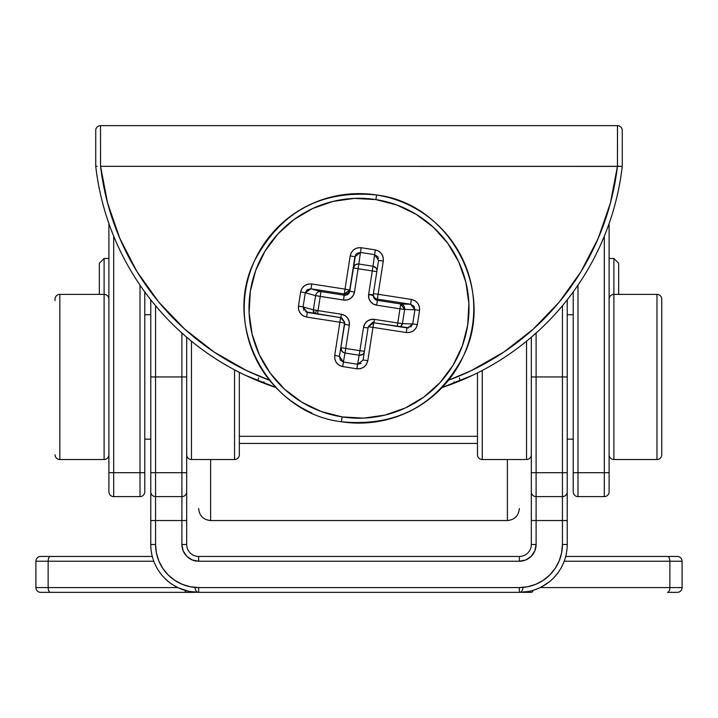 <?xml version="1.0" encoding="UTF-8"?>
<svg xmlns="http://www.w3.org/2000/svg" width="718" height="718" viewBox="0 0 718 718"><rect width="100%" height="100%" fill="white"/><g stroke="black" fill="none" stroke-linecap="round" stroke-linejoin="round"><path stroke-width="1.08" d="M609.106 491.83L609.106 223.531L609.106 472.686L577.99 472.686L577.99 285.127L577.99 496.614L604.314 496.614L604.314 472.686L573.206 472.686L573.206 491.83A4.784 4.784 0 0 0 577.99 496.614L604.314 496.614A4.784 4.784 0 0 0 609.106 491.83L609.106 472.686L604.314 472.686L604.314 496.614A4.784 4.784 0 0 0 609.106 491.83M573.206 291.921L573.206 472.686L577.99 472.686L577.99 496.614A4.784 4.784 0 0 1 573.206 491.83L573.206 291.921M140.01 285.127L140.01 472.686L113.686 472.686L113.686 236.15L113.686 496.614L140.01 496.614L140.01 472.686L108.894 472.686L108.894 491.83A4.784 4.784 0 0 0 113.686 496.614L140.01 496.614A4.784 4.784 0 0 0 144.794 491.83L144.794 291.921L144.794 472.686L140.01 472.686L140.01 496.614A4.784 4.784 0 0 0 144.794 491.83L144.794 472.686L140.01 472.686L140.01 285.127M604.314 236.15L604.314 472.686L604.314 236.15M108.894 223.531L108.894 491.83A4.784 4.784 0 0 0 113.686 496.614L113.686 472.686L108.894 472.686L108.894 223.531M182.902 550.212L181.896 544.486A16.756 16.756 0 0 0 198.644 561.234L198.644 556.45L198.644 561.234L519.356 561.234L519.356 556.45A11.964 11.964 0 0 0 531.32 544.486A11.964 11.964 0 0 1 519.356 556.45L198.644 556.45L519.356 556.45L519.356 561.234A16.756 16.756 0 0 0 536.104 544.486L531.32 544.486L531.32 520.55L536.104 520.55L531.32 520.55L531.32 491.83A4.784 4.784 0 0 0 536.104 496.614A4.784 4.784 0 0 1 531.32 491.83L531.32 472.686L536.104 472.686L536.104 496.614L562.436 496.614L562.436 520.55L536.104 520.55L536.104 496.614L562.436 496.614L562.436 472.686L531.32 472.686L531.32 376.95L536.104 376.95L536.104 333.017L536.104 376.95L562.436 376.95L562.436 472.686L536.104 472.686L536.104 376.95L531.32 376.95L531.32 337.218L531.32 544.486L536.104 544.486L536.104 520.55L562.436 520.55L562.436 544.486L561.602 552.887L559.151 560.973L555.176 568.414L549.817 574.947L543.284 580.306L535.843 584.281L527.757 586.732L519.356 587.566L198.644 587.566L190.243 586.732L182.157 584.281L174.716 580.306L168.183 574.947L162.824 568.414L158.849 560.973L156.398 552.887L155.564 544.486L155.564 472.686L150.78 472.686L150.78 376.95L150.78 472.686L155.564 472.686L155.564 376.95L150.78 376.95L150.78 299.819L150.78 376.95L155.564 376.95L155.564 305.724L155.564 376.95L181.896 376.95L181.896 472.686L155.564 472.686L155.564 376.95L181.896 376.95L181.896 333.017L181.896 472.686L155.564 472.686L155.564 496.614L181.896 496.614L181.896 544.486L183.171 550.894L186.797 556.333L192.236 559.959L198.644 561.234L519.356 561.234L525.764 559.959L531.203 556.333L534.829 550.894L536.104 544.486L535.098 550.212M682.1 587.566L682.1 561.234L669.858 561.234L669.858 587.566L540.214 587.566L682.1 587.566L682.1 561.234A4.784 4.784 0 0 0 677.316 556.45A4.784 4.784 0 0 1 682.1 561.234L669.858 561.234L669.858 587.566A4.784 2.333 90 0 1 667.516 592.35L677.316 592.35A4.784 4.784 0 0 0 682.1 587.566A4.784 4.784 0 0 1 677.316 592.35L667.516 592.35A4.784 2.333 -90 0 0 669.858 587.566L682.1 587.566M186.734 592.35A4.784 2.333 -90 0 1 184.822 590.313A4.784 2.333 90 0 0 186.734 592.35L50.484 592.35A4.784 2.333 90 0 1 48.142 587.566L35.9 587.566A4.784 4.784 0 0 0 40.684 592.35L50.484 592.35A4.784 2.333 -90 0 1 48.142 587.566L177.786 587.566L48.142 587.566L48.142 561.234L35.9 561.234A4.784 4.784 0 0 1 40.684 556.45L50.484 556.45L40.684 556.45A4.784 4.784 0 0 0 35.9 561.234L35.9 587.566L48.142 587.566L48.142 561.234L153.805 561.234L35.9 561.234L35.9 587.566A4.784 4.784 0 0 0 40.684 592.35L195.215 592.35M564.195 561.234L669.858 561.234A4.784 2.333 -90 0 0 667.516 556.45L677.316 556.45L667.516 556.45A4.784 2.333 90 0 1 669.858 561.234L564.195 561.234M522.785 592.35L531.266 592.35A4.784 2.333 -90 0 0 533.178 590.313A4.784 2.333 90 0 1 531.266 592.35M173.46 585.188L178.522 587.916L189.067 591.381L198.644 592.35L519.356 592.35L519.356 587.566L198.644 587.566A43.08 43.08 0 0 1 155.564 544.486L155.564 520.55L181.896 520.55L155.564 520.55L155.564 496.614L181.896 496.614L181.896 472.686L181.896 544.486L186.68 544.486L186.68 337.218L186.68 376.95L181.896 376.95L186.68 376.95L186.68 472.686L181.896 472.686L186.68 472.686L186.68 491.83A4.784 4.784 0 0 1 181.896 496.614A4.784 4.784 0 0 0 186.68 491.83L186.68 520.55L181.896 520.55L186.68 520.55L186.68 544.486L181.896 544.486M150.78 472.686L150.78 544.486L155.564 544.486L150.78 544.486A47.864 47.864 0 0 0 198.644 592.35A47.864 47.864 0 0 1 150.78 544.486L150.78 520.55L155.564 520.55L150.78 520.55L150.78 491.83A4.784 4.784 0 0 0 155.564 496.614A4.784 4.784 0 0 1 150.78 491.83L150.78 472.686M184.086 552.77L183.449 551.532M534.551 551.532L533.914 552.761M567.22 491.83L567.22 299.819L567.22 376.95L562.436 376.95L562.436 305.724L562.436 376.95L567.22 376.95L567.22 472.686L562.436 472.686L567.22 472.686L567.22 491.83A4.784 4.784 0 0 1 562.436 496.614A4.784 4.784 0 0 0 567.22 491.83L567.22 520.55L562.436 520.55L562.436 544.486A43.08 43.08 0 0 1 519.356 587.566L519.356 592.35A47.864 47.864 0 0 0 567.22 544.486L567.22 491.83M565.703 556.45L667.516 556.45L565.703 556.45M50.484 556.45L152.297 556.45L50.484 556.45A4.784 2.333 90 0 0 48.142 561.234A4.784 2.333 -90 0 1 50.484 556.45M536.104 544.486L536.104 376.95L562.436 376.95L562.436 520.55L567.22 520.55L567.22 544.486A47.864 47.864 0 0 1 519.356 592.35A4.784 3.563 -90 0 0 522.91 587.566M164.207 577.73L168.452 581.625M198.644 556.45A11.964 11.964 0 0 1 186.68 544.486A11.964 11.964 0 0 0 198.644 556.45M198.644 592.35A4.784 3.563 90 0 1 195.09 587.566A4.784 3.563 -90 0 0 198.644 592.35L198.644 587.566L198.644 592.35L519.356 592.35L528.61 591.444M557.877 572.901L553.919 577.604M549.342 581.786L541.758 586.785M539.083 588.096L533.986 590.061M567.22 544.486L562.436 544.486L567.22 544.486M477.47 443.437L239.336 443.437L477.47 443.437M519.356 508.532L519.356 508.586C518.611 515.82 514.626 519.814 507.384 520.55L507.384 459.52L507.384 520.55L210.616 520.55L210.616 463.963M210.616 459.52L210.616 520.55C203.373 519.814 199.389 515.82 198.644 508.586L198.644 508.532M477.47 436.32L239.336 436.32L477.47 436.32M275.909 387.523L244.937 375.083L275.909 387.523A265.023 265.023 0 0 1 95.736 166.334L95.736 130.434L95.736 166.334A265.023 265.023 0 0 0 269.815 385.422M258.597 381.123L274.626 387.092M95.799 166.899A265.023 265.023 0 0 0 244.937 375.083M473.045 375.092L442.091 387.523A265.023 265.023 0 0 0 622.264 166.334L622.264 130.434A4.784 4.784 0 0 0 617.48 125.65L100.52 125.65L100.556 166.334A260.239 260.239 0 0 0 269.519 380.235L246.624 370.578L214.135 352.053L184.643 329.05L158.75 302.063L136.994 271.637L119.825 238.412L107.592 203.068L100.556 166.334L617.444 166.334L617.48 125.65A4.784 4.784 0 0 1 622.264 130.434L622.264 166.334A265.023 265.023 0 0 1 442.091 387.523L473.063 375.083L452.663 383.78A4.784 3.043 69.3 0 0 454.162 381.761A4.784 3.043 -110.7 0 1 452.663 383.78L443.374 387.092M124.142 247.961L118.47 235.19M110.357 212.663L107.144 201.363M448.481 380.235L471.376 370.578L503.865 352.053L533.357 329.05L559.25 302.063L581.006 271.637L598.175 238.412L610.408 203.068L617.444 166.334L622.264 166.334L617.48 166.262L617.48 125.65L100.52 125.65L100.556 166.334L617.444 166.397M610.856 201.363L607.643 212.663M599.53 235.19L593.858 247.961M95.736 162.672L95.736 166.334L97.145 166.253L95.736 166.334M258.561 381.114A4.784 1.239 112.3 0 1 258.633 377.874M263.838 381.761A4.784 3.043 -69.3 0 0 265.337 383.78M459.367 377.874A4.784 1.239 -112.3 0 1 459.439 381.114M100.52 125.65A4.784 4.784 0 0 0 95.736 130.434A4.784 4.784 0 0 1 100.52 125.65M617.444 166.334A260.239 260.239 0 0 1 450.374 379.526M104.11 258.507L104.11 294.38L104.11 258.489L108.894 258.48M613.89 294.38L613.89 258.48L613.89 294.38L656.97 294.38A4.784 4.784 0 0 1 661.754 299.164A4.784 4.784 0 0 0 656.97 294.38L613.89 294.38L613.89 459.52A4.784 4.784 0 0 1 609.106 454.736A4.784 4.784 0 0 0 613.89 459.52L656.97 459.52L613.89 459.52L613.89 294.38A4.784 4.784 0 0 0 609.106 299.164A4.784 4.784 0 0 1 613.89 294.38M618.674 263.291L618.674 294.38L618.674 263.273L613.89 258.48L609.106 258.48M99.326 263.291L99.326 294.38L99.326 263.273L104.11 258.48M341.4 421.753C396.444 427.066 437.056 405.293 463.227 356.424C496.488 290.835 449.378 203.481 376.6 194.982C321.314 189.678 280.63 211.613 254.549 260.796C221.709 326.358 268.828 413.272 341.4 421.753A114.772 114.736 -0 0 0 472.417 325.972A114.772 114.736 -0 0 0 376.6 194.991L375.873 199.595A109.989 109.953 180 0 1 467.687 325.119A109.989 109.953 180 0 1 342.127 416.907L321.251 411.531L301.82 402.179L284.588 389.228L270.219 373.154L259.261 354.593L252.126 334.247L249.11 312.904L250.313 291.382L255.689 270.506L265.041 251.085L278.001 233.862L294.075 219.493L312.644 208.534L332.99 201.408L354.342 198.392L375.873 199.595L396.749 204.971L416.18 214.323L433.412 227.274L447.781 243.348L458.739 261.908L465.874 282.255L468.89 303.597L467.687 325.119L462.311 345.986L452.959 365.408L439.999 382.64L423.925 397.009L405.356 407.968L385.01 415.085L363.658 418.109L342.127 416.907L341.391 421.753A114.772 114.736 180 0 1 341.391 421.753L342.127 416.907A109.989 109.953 180 0 1 250.313 291.382A109.989 109.953 180 0 1 375.873 199.595L376.6 194.982A114.772 114.736 -0 0 0 311.89 412.994M304.028 310.508L303.086 306.927L298.446 306.119C298.167 311.917 300.896 315.57 306.622 317.069L307.358 312.456L303.086 306.927L313.389 309.808L303.086 306.927L305.285 292.747L315.588 295.619L313.389 309.808L318.02 310.625L317.491 314.026L318.02 310.625L341.346 314.242A9.576 9.567 180 0 1 349.334 325.164L345.717 348.481L359.906 350.68L363.523 327.363L359.906 350.68L345.717 348.481L349.334 325.164L349.181 321.431L347.602 318.047L344.855 315.525L341.346 314.242L318.02 310.625L320.228 296.435L343.545 300.052L347.279 299.9L350.662 298.32L353.193 295.574L354.477 292.064L358.094 268.747L372.283 270.955L368.666 294.263L368.819 297.997L370.398 301.38L373.145 303.911L376.654 305.195L399.98 308.812L397.772 322.992L374.455 319.375L370.721 319.537L367.338 321.108L364.807 323.863L363.523 327.363L368.065 327.982L363.523 327.363A9.576 9.567 180 0 1 374.455 319.375L373.916 322.786L374.455 319.375L397.772 322.992L397.242 326.403L397.772 322.992L402.412 323.621L404.611 309.431L414.914 309.754L412.715 323.944L402.412 323.621L412.715 323.944L407.555 327.973L373.719 322.759L368.253 326.753L363.075 360.095L357.582 364.25L343.392 362.043L344.999 353.023L359.188 355.222L357.582 364.25L343.392 362.043L339.443 356.325L344.604 324.312L339.443 356.325L344.658 322.346L340.61 317.616L307.358 312.456L306.622 317.069L339.874 322.229L334.714 355.473L334.857 359.278L336.428 362.725L339.174 365.291L342.674 366.584L356.864 368.792L360.598 368.612L363.99 367.006L366.53 364.188L367.822 360.615L372.983 327.372L406.235 332.533L410.041 332.38L413.487 330.819L416.054 328.072L417.355 324.572L419.554 310.382L419.384 306.649L417.768 303.256L414.959 300.725L411.378 299.433L378.126 294.272L383.286 261.029L383.143 257.224L381.572 253.777L378.826 251.21L375.326 249.909L361.136 247.71L357.402 247.881L354.01 249.496L351.47 252.305L350.178 255.886L345.017 289.13L311.765 283.969L307.959 284.122L304.513 285.683L301.946 288.43L300.645 291.93L298.446 306.119L298.616 309.853L300.232 313.245L303.041 315.776L306.622 317.069L339.874 322.229L340.61 317.616L339.874 322.229L344.604 323.082L339.874 322.229L334.714 355.473L339.443 356.325L334.714 355.473C334.409 361.387 337.065 365.085 342.674 366.584L343.392 362.043L342.674 366.584L356.864 368.792L357.582 364.25L356.864 368.792C362.671 369.061 366.324 366.333 367.822 360.615L363.093 359.996L367.822 360.615L372.983 327.372L368.253 326.753L372.983 327.372L373.719 322.759L372.983 327.372L406.235 332.533L406.971 327.92L406.235 332.533C412.15 332.829 415.857 330.181 417.355 324.572L412.715 323.944L417.355 324.572L419.554 310.382L414.914 309.754L412.715 323.944L410.732 327.067M316.602 310.391L315.04 313.649M368.63 294.488A51.104 51.095 180 0 1 373.342 295.628A4.784 4.784 -0 0 0 377.39 300.348L377.39 299.119L410.642 304.27L400.707 303.965L377.39 300.348L377.39 299.119L410.642 304.27L411.378 299.433L378.126 294.272L383.286 261.029C383.591 255.114 380.935 251.408 375.326 249.909L361.136 247.71C355.329 247.441 351.676 250.169 350.178 255.886L345.017 289.13L311.765 283.969C305.85 283.673 302.143 286.32 300.645 291.93L298.446 306.119L303.086 306.927L305.285 292.747L300.645 291.93L305.285 292.747L311.029 288.815L344.281 293.976L344.281 295.206L320.964 291.589L311.029 288.815L311.765 283.969L311.029 288.815L320.964 291.589A4.784 4.685 -74.4 0 0 315.588 295.619L320.228 296.435L318.02 310.625L313.389 309.808A4.784 4.685 -74.4 0 0 314.367 313.551L313.389 309.808L315.588 295.619L305.285 292.747L307.268 289.632L311.029 288.815L344.281 293.976L345.017 289.13L344.281 293.976L349.747 289.982L354.907 256.739L349.747 291.212L349.747 289.982L345.017 289.13L349.747 289.982A4.784 4.784 180 0 1 344.281 293.976L343.545 300.052L315.588 295.619A4.784 4.685 105.6 0 1 320.964 291.589L320.228 296.435L320.964 291.589L344.281 295.206A4.784 4.784 -0 0 0 349.747 291.212L354.907 256.739L350.178 255.886L354.907 256.739L360.418 252.44L374.608 254.648L373.001 266.225L358.812 264.018L361.136 247.71L358.812 264.018A4.784 4.667 7.9 0 0 353.364 267.904L358.094 268.747L354.477 292.064A9.576 9.567 180 0 1 343.545 300.052L344.281 295.206A4.784 4.784 -0 0 0 349.747 291.212L354.477 292.064L349.747 291.212L355.563 254.872L356.837 253.4L360.418 252.44L374.608 254.648L375.326 249.909L374.608 254.648L378.557 260.41L383.286 261.029L378.557 260.41L373.396 293.653L378.126 294.272L377.39 299.119L378.126 294.272L373.396 293.653A4.784 4.784 -0 0 0 377.39 299.119A4.784 4.784 180 0 1 373.396 293.653L378.557 260.41M361.163 363.308L357.582 364.25L359.188 355.222L344.999 353.023L345.717 348.481L344.999 353.023L344.084 352.789L341.858 351.138L340.987 347.629L345.717 348.481L340.987 347.629A4.784 4.712 -169.9 0 0 344.999 353.023L343.392 362.043L340.278 360.068L339.443 356.325L344.604 324.312L349.334 325.164L344.604 324.312A4.784 4.784 -0 0 0 344.658 323.576L344.658 322.346A4.784 4.784 180 0 1 344.604 323.082L344.604 324.312A4.784 4.784 -0 0 0 344.658 323.522M341.346 314.242L340.808 317.652L341.346 314.242M344.658 322.346C341.992 317.975 340.637 316.396 340.61 317.616L305.491 311.791M359.188 355.222A4.784 4.712 -169.9 0 0 364.25 352.565L362.743 354.378L359.188 355.222L359.906 350.68L359.188 355.222M359.906 350.68L364.448 351.299L359.906 350.68M408.946 327.848L373.719 322.759C374.311 320.946 372.498 322.283 368.253 326.753L363.075 360.104M357.878 263.964L358.812 264.018L358.094 268.747L353.364 267.904L355.257 264.852L357.878 263.964M400.339 326.887A4.784 4.694 91.8 0 0 402.412 323.621L400.339 326.887M358.094 268.747L358.812 264.018L373.001 266.225L372.283 270.955L358.094 268.747M373.342 295.672A4.784 4.784 -0 0 0 377.39 300.348L376.654 305.195A9.576 9.567 180 0 1 368.666 294.263L373.342 294.892L368.666 294.263L372.283 270.955L376.824 271.575L372.283 270.955L373.001 266.225L376.142 268.092L377.031 270.255A4.784 4.667 7.9 0 0 373.001 266.225L374.608 254.648L377.722 256.64L378.494 258.426M419.554 310.382C419.833 304.585 417.104 300.932 411.378 299.433L410.642 304.27L414.914 309.754L419.554 310.382M413.972 306.191L414.914 309.754L404.611 309.431A4.784 4.694 91.8 0 0 400.707 303.965L410.642 304.27L413.972 306.191M402.412 323.621L397.772 322.992L399.98 308.812L404.611 309.431L402.412 323.621M404.611 309.431L399.98 308.812L400.707 303.965L404.611 309.431M400.707 303.965L399.98 308.812L376.654 305.195L377.39 300.348L400.707 303.965M191.464 459.52A4.784 4.784 0 0 1 186.68 454.736A4.784 4.784 0 0 0 191.464 459.52L234.544 459.52L191.464 459.52L191.464 341.212L191.464 459.52M108.894 454.736A4.784 4.784 0 0 1 104.11 459.52L59.836 459.52A4.784 4.784 0 0 1 55.044 454.736A4.784 4.784 0 0 0 59.836 459.52L104.11 459.52L104.11 294.38A4.784 4.784 0 0 1 108.894 299.164A4.784 4.784 0 0 0 104.11 294.38L59.836 294.38L104.11 294.38L104.11 459.52A4.784 4.784 0 0 0 108.894 454.736M55.044 299.164A4.784 4.784 0 0 1 59.836 294.38L59.836 459.52L59.836 294.38A4.784 4.784 0 0 0 55.044 299.164L55.044 300.662M239.336 454.736A4.784 4.784 0 0 1 234.544 459.52L234.544 369.842L234.544 459.52A4.784 4.784 0 0 0 239.336 454.736L239.336 372.328L239.336 454.736M150.78 439.174L144.794 439.174L150.78 439.174M144.794 314.726L150.78 314.726L144.794 314.726M531.32 454.736A4.784 4.784 0 0 1 526.536 459.52L482.254 459.52A4.784 4.784 0 0 1 477.47 454.736A4.784 4.784 0 0 0 482.254 459.52L526.536 459.52L526.536 341.212L526.536 459.52A4.784 4.784 0 0 0 531.32 454.736M661.754 300.662L661.754 454.736A4.784 4.784 0 0 1 656.97 459.52L656.97 294.38L656.97 459.52A4.784 4.784 0 0 0 661.754 454.736L661.754 299.164M573.206 439.174L567.22 439.174L573.206 439.174M567.22 314.726L573.206 314.726L567.22 314.726M482.254 370.479L482.254 459.52L482.254 370.479M477.47 372.929L477.47 454.736L477.47 372.929M307.358 312.456L306.757 312.33M373.342 295.619L373.396 293.653"/></g></svg>
